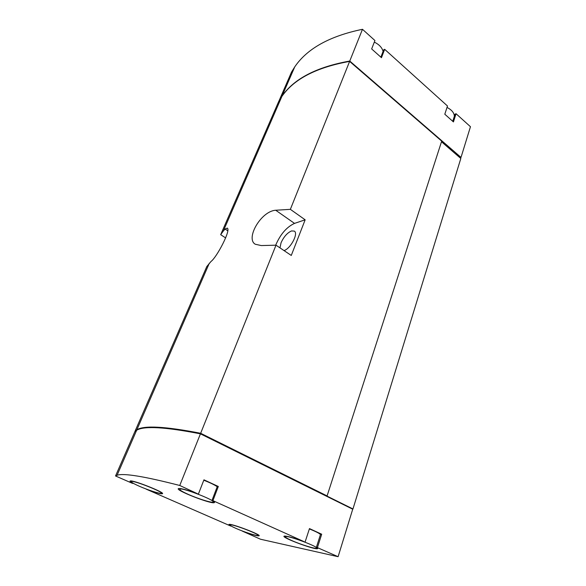 <?xml version="1.0" encoding="UTF-8"?>
<svg xmlns="http://www.w3.org/2000/svg" width="586" height="586" viewBox="0 0 586 586"><rect width="100%" height="100%" fill="white"/><g stroke="black" fill="none" stroke-linecap="round" stroke-linejoin="round"><path stroke-width="0.88" d="M278.936 101.056L291.535 72.049L294.758 66.855C307.137 48.601 329.706 36.083 362.478 29.3L374.93 40.537L371.656 48.938L381.464 57.692L384.658 49.312L447.484 105.993L444.803 114.219L453.439 121.925L456.055 113.721L470.463 126.715L461.014 157.407L460.23 157.964M362.478 29.3L349.761 61.039L461.014 157.407M380.885 57.172L383.669 49.854L384.658 49.312M452.744 121.302L455.036 114.145L456.055 113.721M133.212 483.252L132.429 483.347L115.537 475.978L134.883 431.582L136.655 430.249C143.9 425.766 165.164 426.96 200.434 433.845L179.756 485.479L197.533 493.749C187.403 489.999 181.089 488.27 178.591 488.548C173.91 489.684 211.136 504.348 214.3 502.642C214.996 502.363 214.242 501.572 212.044 500.268L304.09 541.647C293.403 537.728 286.781 535.882 284.203 536.124C280.408 537.194 315.217 550.232 317.619 548.643C318.037 548.445 317.641 547.961 316.418 547.192L338.107 556.7L352.728 509.197L200.434 433.845M115.537 475.978L117.075 475.253C123.47 472.968 144.361 476.374 179.756 485.479M212.044 500.268L217.355 486.336L218.307 486.468L203.943 479.824L198.464 493.895M218.307 486.468L212.996 500.429M316.418 547.192L320.63 534.022L321.692 534.227L309.474 528.587L305.138 541.874M321.692 534.227L317.48 547.419M338.107 556.7L260.543 539.237L242.194 531.055C251.24 534.403 256.829 536 258.953 535.86C262.389 535.15 230.803 523.1 228.987 524.441C228.562 524.631 229.155 525.173 230.759 526.067L146.302 489.207C154.924 492.408 160.249 493.925 162.278 493.749C166.446 493.075 132.648 479.604 130.195 480.989C129.565 481.245 130.539 482.073 133.125 483.457M441.492 141.753L460.823 158.476L352.962 508.956L326.951 496.078L352.076 508.882M223.347 230.994L220.673 234.678L278.76 101.363L281.895 96.412L223.347 230.994L225.112 229.045L227.207 228.108C231.433 229.412 216.849 257.232 211.026 261.459L206.785 266.557L135.095 431.098L136.868 429.75C144.127 425.246 165.391 426.425 200.661 433.281L327.01 495.888M281.895 96.412C293.974 79.015 316.55 67.346 349.615 61.398L290.363 209.341L275.713 210.242C260.997 211.099 245.27 238.707 255.291 244.245L261.261 245.563L275.999 245.19L200.661 433.281M349.615 61.398L441.698 141.123L327.091 495.903M275.999 245.19L291.271 255.452L305.152 219.809L290.363 209.341M220.673 234.678L225.683 237.945M278.907 101.026L282.042 96.075C294.128 78.671 316.696 66.987 349.761 61.039M352.962 508.956L352.091 508.831M279.449 101.876L279.742 101.363M149.555 427.67C160.659 427.018 178.012 429.047 201.628 433.772L327.017 495.873L326.849 496.393M305.152 219.809L294.516 223.391C286.657 227.016 280.379 234.283 275.676 245.19M284.012 250.574C290.546 248.757 298.662 233.345 294.319 231.096L291.535 230.935C287.265 232.832 283.771 236.781 281.046 242.794L279.983 247.863M441.595 141.431L460.332 157.641M279.595 101.539L279.888 101.026M350.01 61.742L441.646 141.072M201.408 434.321L201.628 433.772M309.364 528.931C315.524 531.392 319.231 533.253 320.476 534.52M203.789 480.22C210.162 482.739 214.637 484.9 217.216 486.702M447.015 107.436C451.718 109.838 454.165 112.768 454.362 116.233M374.315 42.119C379.091 44.455 382.021 47.539 383.098 51.363M236.209 528.506C231.638 526.492 229.617 525.283 230.137 524.88C231.822 523.65 260.96 534.769 257.796 535.428C256.778 536.087 244.201 532.044 236.209 528.506M291.359 540.365C286.81 538.307 284.847 537.054 285.477 536.608C287.477 535.077 319.993 547.258 316.323 548.166C315.063 549.023 300.098 544.328 291.359 540.365M139.483 486.307C133.432 483.618 130.744 482.014 131.432 481.487C133.696 480.212 164.886 492.636 161.047 493.266C159.788 493.881 148.046 490.079 139.483 486.307M188.003 494.262C181.755 491.427 179.082 489.706 179.968 489.098C182.795 487.493 217.516 501.22 212.923 502.107C211.326 502.92 197.46 498.54 188.003 494.262M225.112 229.045L227.683 230.738M275.713 210.242L294.516 223.391M136.655 430.249L117.075 475.253M209.327 263.209L136.868 429.75M294.758 66.855L282.042 96.075M317.737 548.276L317.619 548.643M214.491 502.136L214.3 502.642M230.291 524.463L230.137 524.88M258.038 534.74L257.891 535.165M285.653 536.102L285.477 536.608M316.594 547.309L316.433 547.822M131.623 481.025L131.432 481.487M161.37 492.467L161.179 492.929M180.188 488.534L179.968 489.098M213.319 501.074L213.099 501.645"/></g></svg>
